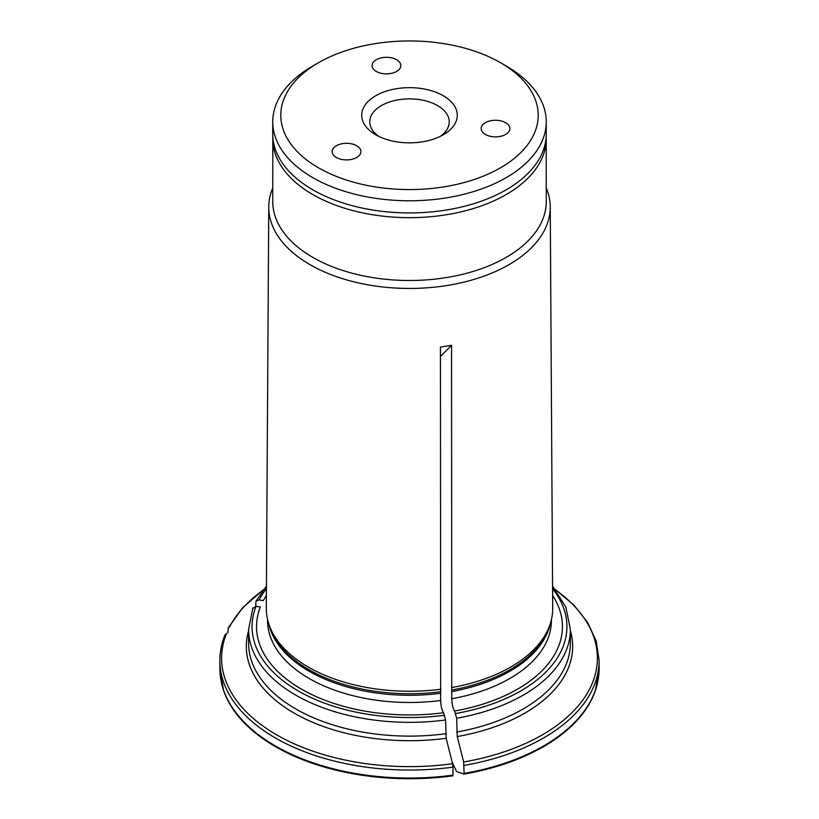<?xml version="1.0" encoding="UTF-8"?>
<svg xmlns="http://www.w3.org/2000/svg" width="819" height="819" viewBox="0 0 819 819"><rect width="100%" height="100%" fill="white"/><g stroke="black" fill="none" stroke-linecap="round" stroke-linejoin="round"><path stroke-width="1.23" d="M378.818 136.415A39.742 22.942 180 0 1 369.758 121.826A39.742 22.942 180 0 1 394.287 100.624A39.742 22.942 180 0 1 437.602 105.6A39.742 22.942 180 0 1 449.242 121.826A39.742 22.942 180 0 1 440.182 136.415M443.294 95.751A47.789 27.59 180 0 1 443.294 134.766A47.789 27.59 180 0 1 375.706 134.766A47.789 27.59 180 0 1 375.706 95.751A47.789 27.59 180 0 1 443.294 95.751M376.29 71.458A14.363 8.292 180 0 1 372.082 65.592A14.363 8.292 180 0 1 386.445 57.299A14.363 8.292 180 0 1 400.819 65.592A14.363 8.292 180 0 1 391.943 73.249A14.363 8.292 180 0 1 376.29 71.458M485.37 134.429A14.363 8.292 180 0 1 481.162 128.563A14.363 8.292 180 0 1 495.526 120.27A14.363 8.292 180 0 1 509.889 128.563A14.363 8.292 180 0 1 501.023 136.23A14.363 8.292 180 0 1 485.37 134.429M336.363 157.483A14.363 8.292 180 0 1 332.156 151.617A14.363 8.292 180 0 1 346.529 143.325A14.363 8.292 180 0 1 360.892 151.617A14.363 8.292 180 0 1 352.016 159.275A14.363 8.292 180 0 1 336.363 157.483M506.203 66.001L500.511 62.715A128.706 74.314 180 0 1 500.511 167.803A128.706 74.314 180 0 1 318.489 167.803A128.706 74.314 180 0 1 318.489 62.715A128.706 74.314 180 0 1 500.511 62.715L506.203 66.001A136.753 78.952 180 0 1 546.253 121.826A136.753 78.952 180 0 1 461.834 194.768A136.753 78.952 180 0 1 312.797 177.651A136.753 78.952 180 0 1 272.747 121.826A136.753 78.952 180 0 1 312.797 66.001L318.489 62.715M272.747 121.826L272.747 133.978A136.753 78.952 0 0 0 312.797 189.803A136.753 78.952 0 0 0 461.834 206.92A136.753 78.952 0 0 0 546.253 133.978L546.253 121.826M555.466 589.608L574.037 605.272L587.786 622.655L596.252 641.277L599.119 660.575L599.119 668.58A189.619 109.47 180 0 1 464.107 773.412L464.076 774.088A423368.27 89468.676 -98.8 0 1 456.592 771.59L452.098 761.905M464.107 773.412L463.656 762.008A187.889 108.477 0 0 0 555.835 590.089M570.382 630.732A163.186 94.216 180 0 1 457.258 736.568A429027.151 90664.539 81.2 0 1 463.656 762.008M457.258 736.568L456.664 718.253A160.882 92.885 0 0 0 570.382 629.453L570.382 643.232A160.882 92.885 0 0 1 456.664 732.043M440.458 356.408L451.545 345.321L451.75 698.761C452.027 704.524 452.979 708.609 454.606 711.015L456.664 718.253M451.545 345.321L440.448 347.041L440.653 700.48C440.929 706.244 441.881 710.329 443.509 712.735L445.567 719.973L446.16 738.288A429027.233 90664.559 81.2 0 1 452.559 763.728L452.999 767.127A189.619 109.47 180 0 1 219.881 660.575L219.881 668.58L223.607 690.55A189.496 109.398 180 0 1 220.813 679.371M452.559 763.728A187.889 108.477 0 0 1 226.607 633.271L224.938 635.452M443.509 712.735A152.958 88.309 0 0 1 260.37 607.002L256.04 606.326L252.713 608.63M452.999 767.127L452.968 775.808A189.496 109.398 180 0 1 223.607 690.55M266.38 595.485A152.958 88.309 0 0 0 263.349 600.593L259.019 599.918L255.958 601.197L255.682 606.295M263.165 590.089A187.889 108.477 0 0 0 229.586 626.863L228.173 628.019L227.917 632.841M598.187 679.371A189.496 109.398 180 0 1 595.393 690.55A189.496 109.398 180 0 1 464.076 774.088M272.809 136.302L272.747 201.546A136.753 78.952 0 0 0 312.797 257.371A136.753 78.952 0 0 0 461.834 274.488A136.753 78.952 0 0 0 546.253 201.546L546.191 136.302M272.747 187.971A140.745 81.255 0 0 0 268.755 206.9A140.745 81.255 0 0 0 309.981 264.65A140.745 81.255 0 0 0 463.595 282.207A140.745 81.255 0 0 0 550.245 206.9A140.745 81.255 0 0 0 546.253 187.971M454.606 711.015A152.958 88.309 0 0 0 552.62 595.485M452.088 687.499A143.202 82.678 0 0 0 550.112 624.232A143.202 82.678 0 0 0 552.702 608.271L550.245 206.9M268.755 206.9L266.298 608.271A143.202 82.678 0 0 0 268.888 624.232A143.202 82.678 0 0 0 440.98 689.219M256.04 606.326A157.443 90.899 0 0 0 444.666 715.233M252.856 607.811L248.618 629.453A160.882 92.885 0 0 0 445.567 719.973M266.421 588.718A157.443 90.899 0 0 0 259.019 599.918M455.773 713.513A157.443 90.899 0 0 0 552.579 588.718M599.119 660.575A189.619 109.47 180 0 1 464.107 765.407M272.747 138.718A136.753 78.952 0 0 0 312.797 194.543A136.753 78.952 0 0 0 461.834 211.66A136.753 78.952 0 0 0 546.253 138.718M268.724 623.709A141.922 81.941 0 0 0 440.653 693.273M268.888 624.232L269.881 627.18A142.199 82.095 0 0 0 440.724 691.727M267.578 619.594L267.578 620.536A141.922 81.941 0 0 0 440.653 700.48M451.75 691.553A141.922 81.941 0 0 0 550.276 623.709M451.75 698.761A141.922 81.941 0 0 0 551.422 620.536L551.422 619.594M248.618 629.453L248.618 643.232A160.882 92.885 0 0 0 445.567 733.752M446.16 738.288A163.186 94.216 180 0 1 248.618 630.732M452.999 775.132A189.619 109.47 180 0 1 219.881 668.58M451.822 690.007A142.199 82.095 0 0 0 549.119 627.18L550.112 624.232M266.431 586.138L255.948 601.166M263.534 589.608L242.629 607.729L228.163 628.019M552.569 586.138L565.837 607.074L570.382 629.453M599.119 668.58L595.393 690.55M225.102 634.612C221.632 643.13 219.891 651.781 219.881 660.575"/></g></svg>
